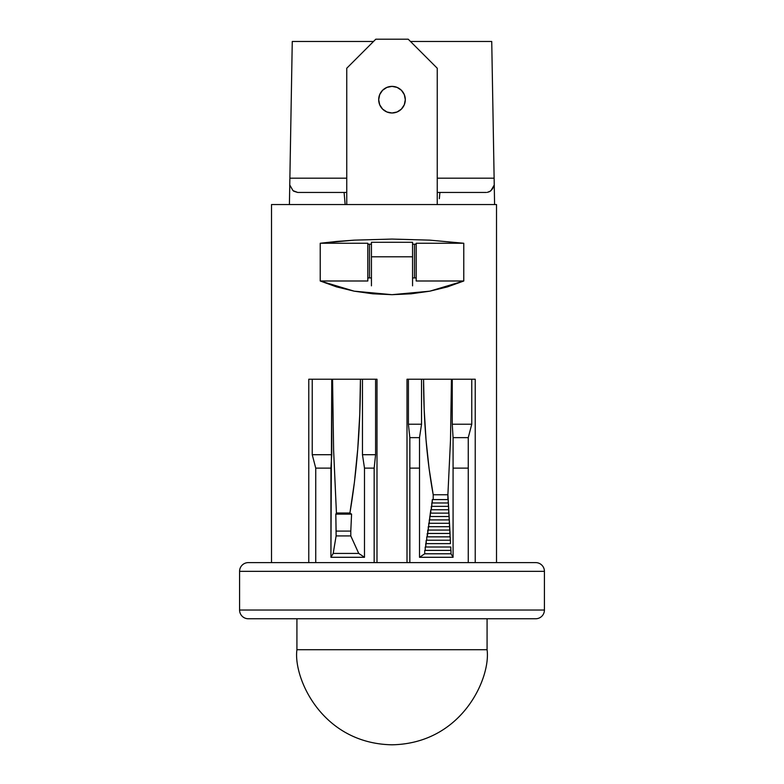 <?xml version="1.0" encoding="UTF-8"?>
<svg xmlns="http://www.w3.org/2000/svg" width="784" height="784" viewBox="0 0 784 784"><rect width="100%" height="100%" fill="white"/><g stroke="black" fill="none" stroke-linecap="round" stroke-linejoin="round"><path stroke-width="1.18" d="M450.428 543.626L450.428 540.235L450.428 543.626L426.231 543.626L450.428 543.626M425.722 543.626L426.231 543.626L426.231 540.235L425.722 547.007L450.81 547.007L450.81 550.397L450.81 547.007L425.722 547.007L425.722 543.626M425.222 547.007L425.722 547.007L425.222 547.007L425.222 550.397L450.996 550.397L450.996 553.788L450.996 550.397L425.222 550.397L425.222 547.007M450.241 540.235L450.241 536.854L450.241 540.235L426.741 540.235L450.241 540.235M426.231 540.235L426.741 540.235L426.741 536.854L426.741 540.235L426.231 540.235M424.732 550.397L424.732 553.788L450.996 553.788L424.732 553.788L424.732 550.397M450.055 536.854L450.055 533.463L450.055 536.854L427.251 536.854L450.055 536.854M426.741 536.854L427.251 536.854L427.251 533.463L449.859 533.463L449.859 530.072L450.055 533.463L427.75 533.463L427.75 530.072L449.673 530.072L449.673 526.691L449.859 530.072L428.26 530.072L428.26 526.691L449.487 526.691L449.487 523.3L449.673 526.691L428.77 526.691L428.77 523.3L449.301 523.3L449.301 519.91L449.487 523.3L429.279 523.3L429.279 519.91L449.124 519.91L449.124 516.529L449.301 519.91L429.779 519.91L429.779 516.529L448.938 516.529L448.938 513.138L449.124 516.529L430.289 516.529L430.289 513.138L448.752 513.138L448.752 509.757L448.938 513.138L430.798 513.138L430.798 509.757L448.575 509.757L448.575 506.366L448.752 509.757L431.308 509.757L431.308 506.366L448.389 506.366L448.389 502.975L448.575 506.366L431.808 506.366L431.808 502.975L448.213 502.975L448.213 499.594L448.389 502.975L432.317 502.975L432.317 499.594L447.889 499.594L447.889 494.753L433.209 494.753C426.859 460.051 423.644 421.547 423.566 379.231L475.231 379.231L475.231 562.618L475.231 379.231L451.447 379.231L450.486 440.471L447.889 494.753L433.209 494.753L433.209 499.594L448.213 499.594L447.889 494.753L450.486 440.471L451.447 379.231L407.004 379.231L423.566 379.231L424.193 409.905L426.035 439.853L429.064 468.352L433.209 494.753L433.209 499.594L432.317 499.594L431.308 509.757L430.798 509.757L427.251 536.854L426.741 536.854M320.225 243.256L320.225 280.995L367.804 280.995L367.804 243.256L320.225 243.256L367.804 243.256L367.804 280.995L320.225 280.995L336.512 286.875L354.201 291.178L372.861 293.804L392 294.686L411.139 293.804L429.799 291.178L447.488 286.875L463.775 280.995L463.775 243.256L416.196 243.256L416.196 280.995L463.775 280.995L416.196 280.995L416.196 243.256L463.775 243.256L429.799 240.149L392 239.071L354.201 240.149L336.512 241.462L320.225 243.256L354.201 240.149L392 239.071L429.799 240.149L463.775 243.256L463.775 280.995L429.799 291.178L392 294.686L354.201 291.178L320.225 280.995L320.225 243.256M308.769 379.231L360.434 379.231C360.375 427.545 356.867 472.144 349.909 513.01L336.424 513.01L333.602 449.928L332.553 379.231L376.996 379.231L376.996 562.618L376.996 379.231L360.434 379.231L359.758 414.481L357.759 448.879L354.446 482.062L349.909 513.01L336.424 513.01L335.826 514.137L351.575 514.137L349.909 513.01L351.575 514.137L335.826 514.137L336.111 531.091L350.791 531.091L351.575 514.137L350.791 531.091L336.111 531.091L336.111 535.923L350.791 535.923L350.791 531.091L350.791 535.923L336.111 535.923L333.21 553.426L358.739 553.426L350.791 535.923L358.739 553.426L333.21 553.426L336.111 535.923L335.826 514.137L336.424 513.01L333.602 449.928L332.553 379.231L308.769 379.231L308.769 562.618L308.769 379.231M421.537 424.222L421.537 379.231L421.537 424.222L408.415 424.222L421.537 424.222L419.509 437.639L421.537 424.222M408.415 379.231L408.415 424.222L408.415 379.231M452.241 424.222L471.762 424.222L471.762 379.231L471.762 424.222L452.241 424.222L452.241 379.231L452.241 424.222L453.074 437.639L452.241 424.222M416.196 277.928L412.56 277.928L416.196 277.928M371.44 277.928L367.804 277.928L371.44 277.928M367.804 244.196L371.44 244.196L367.804 244.196M412.56 244.196L416.196 244.196L412.56 244.196M362.463 379.231L362.463 454.71L375.585 454.71L375.585 379.231L375.585 454.71L362.463 454.71L362.463 379.231M271.509 204.546L496.517 204.546L496.517 562.618L496.517 204.546L271.509 204.546L271.509 562.618M312.238 379.231L312.238 454.71L331.759 454.71L331.759 379.231L330.926 557.297L333.21 553.426L330.926 557.297L364.491 557.297L358.739 553.426L364.491 557.297L364.491 468.126L362.463 454.71L364.491 468.126L374.164 468.126L375.585 454.71L374.164 468.126L374.164 562.618L374.164 468.126L364.491 468.126L364.491 557.297L330.926 557.297L330.926 468.126L331.759 454.71L312.238 454.71L312.238 379.231M407.004 562.618L407.004 379.231L407.004 562.618M409.836 562.618L409.836 437.639L408.415 424.222L409.836 437.639L419.509 437.639L419.509 557.297L424.732 553.788L419.509 557.297L453.074 557.297L450.996 553.788L453.074 557.297L453.074 437.639L468.264 437.639L471.762 424.222L468.264 437.639L468.264 562.618L468.264 437.639L453.074 437.639L453.074 557.297L419.509 557.297L419.509 437.639L409.836 437.639L409.836 562.618M419.509 468.126L409.836 468.126L419.509 468.126M468.264 468.126L453.074 468.126L468.264 468.126M315.736 562.618L315.736 468.126L312.238 454.71L315.736 468.126L330.926 468.126L315.736 468.126L315.736 562.618M412.56 242.285L412.56 256.799L371.44 256.799L371.44 242.285L412.56 242.285L371.44 242.285L371.44 256.799L412.56 256.799L412.56 285.837L412.56 242.285M371.44 285.837L371.44 256.799L371.44 285.837M344.637 198.666L344.098 192.443L345.156 204.546L344.098 192.443L346.753 192.443L297.685 192.443L344.098 192.443L297.685 192.443L293.01 190.63L289.757 184.975L289.414 204.546L289.874 178.184L346.753 178.184L289.874 178.184L292.265 41.474L289.757 184.975L293 190.62M486.315 192.443L437.247 192.443L439.902 192.443L439.363 198.666M488.775 192.002L491 190.62L494.243 184.975L491.735 41.474L494.126 178.184L437.247 178.184L494.126 178.184L494.586 204.546L494.243 184.975L492.568 188.738L490.284 191.198L487.246 192.384M293.843 191.276L297.685 192.443L293.637 191.139M491.735 41.474L410.483 41.474L491.735 41.474M373.517 41.474L292.265 41.474L373.517 41.474M378.692 99.686A13.308 13.308 0 0 1 392 86.377A13.308 13.308 0 0 1 405.308 99.686A13.308 13.308 0 0 1 392 112.994A13.308 13.308 0 0 1 378.692 99.686L379.711 104.782L382.592 109.094L386.904 111.975L392 112.994L397.096 111.975L401.408 109.094L404.289 104.782L405.308 99.686L404.289 94.59L401.408 90.278L397.096 87.396L392 86.377L386.904 87.396L382.592 90.278L379.711 94.59L378.692 99.686M414.501 244.196L414.501 277.928L414.501 244.196M369.499 277.928L369.499 244.196L369.499 277.928M346.753 204.546L346.753 68.237L375.791 39.2L408.209 39.2L437.247 68.237L437.247 204.546L437.247 68.237L408.209 39.2L375.791 39.2L346.753 68.237L346.753 204.546M382.592 109.094L386.904 111.975M397.096 87.396L392 86.377L386.904 87.396L382.592 90.278M487.08 649.72L296.92 649.72C293.098 677.533 321.626 743.506 392 744.8C462.374 743.506 490.902 677.533 487.08 649.72L487.08 618.752L487.08 649.72C490.902 677.533 462.374 743.506 392 744.8C321.626 743.506 293.098 677.533 296.92 649.72L487.08 649.72M296.92 618.752L296.92 649.72L296.92 618.752M544.419 610.04A8.712 8.712 0 0 1 535.717 618.752A8.712 8.712 0 0 0 544.419 610.04L544.419 571.33L239.581 571.33A8.712 8.712 0 0 1 248.283 562.618L535.717 562.618A8.712 8.712 0 0 1 544.419 571.33A8.712 8.712 0 0 0 535.717 562.618L248.283 562.618A8.712 8.712 0 0 0 239.581 571.33L239.581 610.04L544.419 610.04L239.581 610.04L239.581 571.33L544.419 571.33L544.419 610.04M248.283 618.752A8.712 8.712 0 0 1 239.581 610.04A8.712 8.712 0 0 0 248.283 618.752L535.717 618.752L248.283 618.752"/></g></svg>
